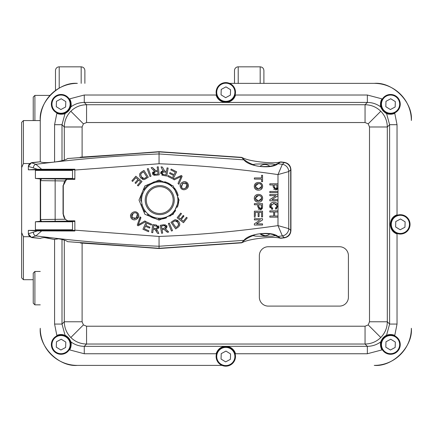 <?xml version="1.0" encoding="UTF-8"?>
<svg xmlns="http://www.w3.org/2000/svg" width="433" height="433" viewBox="0 0 433 433"><rect width="100%" height="100%" fill="white"/><g stroke="black" fill="none" stroke-linecap="round" stroke-linejoin="round"><path stroke-width="0.65" d="M29.558 163.55L23.431 163.55L23.431 120.569L40.264 120.569M23.431 163.55L21.65 167.609L21.65 122.35L23.431 120.569M21.65 167.609L21.65 232.645L23.431 236.705L29.628 236.705M33.227 279.691L23.431 279.691L21.65 277.905L21.65 232.645M23.431 279.691L23.431 236.705M33.227 120.569L33.227 97.068L34.9 95.395L34.9 120.569M34.9 304.859L33.227 303.187L33.227 273.131L34.9 271.459L34.9 304.859L40.264 304.859M55.494 70.547L55.494 90.497L55.494 70.547A3.713 3.713 0 0 1 59.202 66.834L59.202 88.116M81.171 83.369L81.171 66.834C83.428 67.055 84.662 68.29 84.884 70.547L84.884 83.369M234.507 70.547L234.507 83.369L234.507 70.547A3.713 3.713 0 0 1 238.215 66.834L260.184 66.834C262.436 67.055 263.675 68.29 263.897 70.547L263.897 83.369M235.52 353.75C233.614 348.857 230.378 346.405 225.809 346.395C221.236 346.405 217.999 348.857 216.094 353.75L84.267 353.75L69.643 349.896A10.094 10.094 0 0 0 65.08 335.364C65.34 335.174 66.525 336.046 68.647 337.973C70.189 340.17 70.882 341.426 70.72 341.734C74.73 344.749 79.244 346.281 84.267 346.33L367.346 346.33C372.369 346.281 376.883 344.749 380.894 341.734C380.001 342.92 380.358 345.642 381.971 349.896L367.346 353.75L235.52 353.75A10.094 10.094 0 0 0 226.692 346.432M69.643 349.896C71.256 345.642 71.613 342.92 70.72 341.734M63.759 334.893A10.094 10.094 0 0 0 61.042 334.52L56.847 335.434L54.585 324.068L54.585 239.4M62.006 239.487L62.006 324.068L65.08 335.364L61.042 334.52A10.094 10.094 0 0 0 56.847 335.434M394.766 113.327A10.094 10.094 0 0 1 386.534 113.403C387.6 114.431 390.344 114.409 394.766 113.327L397.034 124.699L397.034 214.855C388.125 217.626 388.157 231.168 397.034 233.907L397.034 324.068L394.766 335.434A10.094 10.094 0 0 0 390.571 334.52L386.534 335.364L389.608 324.068L389.608 124.699L386.534 113.403C386.274 113.587 385.089 112.721 382.967 110.794C381.424 108.591 380.731 107.341 380.894 107.032C376.883 104.017 372.369 102.486 367.346 102.437L367.346 95.016L381.971 98.865C380.358 103.124 380.001 105.841 380.894 107.032A10.094 10.094 0 0 1 381.971 98.865M394.766 335.434L390.571 334.52A10.094 10.094 0 0 0 383.059 337.87M70.823 111.254L83.412 123.843L82.108 126.993L64.3 126.993C64.398 120.888 66.574 115.643 70.823 111.254C75.207 107.005 80.457 104.829 86.562 104.732L365.051 104.732C371.157 104.829 376.407 107.005 380.791 111.254C385.04 115.643 387.216 120.888 387.313 126.993L387.313 321.768C387.216 327.878 385.04 333.123 380.791 337.507C376.407 341.756 371.157 343.932 365.051 344.029L86.562 344.029C80.457 343.932 75.207 341.756 70.823 337.507C66.574 333.123 64.398 327.878 64.3 321.768L64.3 240.115M70.823 337.507L83.412 324.918L86.562 326.222L365.051 326.222L365.051 344.029L367.346 346.33L367.346 353.75M397.034 124.699L389.608 124.699L387.313 126.993L369.506 126.993L368.202 123.843L365.051 122.539L86.562 122.539L83.412 123.843M82.108 243.395L82.108 321.768L64.3 321.768L62.006 324.068L54.585 324.068M365.051 122.539L365.051 104.732L367.346 102.437L84.267 102.437L86.562 104.732L86.562 122.539M54.585 162.023L54.585 124.699L56.847 113.327C61.27 114.409 64.014 114.431 65.08 113.403C65.378 113.543 66.536 112.704 68.555 110.897C70.2 108.586 70.92 107.297 70.72 107.032C74.73 104.017 79.244 102.486 84.267 102.437L84.267 95.016L216.094 95.016C219.087 104.846 232.613 104.754 235.52 95.016L367.346 95.016M70.72 107.032C71.613 105.847 71.256 103.124 69.643 98.865A10.094 10.094 0 0 1 65.08 113.403L62.006 124.699L54.585 124.699M380.894 341.734C380.694 341.469 381.413 340.181 383.059 337.87C385.078 336.057 386.236 335.223 386.534 335.364M348.413 255.638A8.904 8.904 0 0 0 339.51 246.734L268.26 246.734A8.904 8.904 0 0 0 259.351 255.638L259.351 297.2A8.904 8.904 0 0 0 268.26 306.104L339.51 306.104A8.904 8.904 0 0 0 348.413 297.2L348.413 255.638M86.562 326.222L86.562 344.029L84.267 346.33L84.267 353.75M397.034 324.068L389.608 324.068L387.313 321.768L369.506 321.768L369.506 126.993M411.35 120.477L411.35 120.466C413.006 102.107 392.612 81.713 374.253 83.369L229.593 83.369L374.253 83.369A37.108 37.108 0 0 1 411.35 120.477M374.242 365.392L374.253 365.392A37.108 37.108 0 0 0 411.35 328.284L411.35 328.301C413.006 346.66 392.612 367.054 374.253 365.392L374.253 365.392M222.021 365.392L77.372 365.392L222.021 365.392M40.264 328.284L40.264 328.301A37.108 37.108 0 0 0 77.372 365.392L77.361 365.392C59.002 367.054 38.607 346.66 40.264 328.301L40.264 328.301M40.264 230.378L40.264 229.782L40.264 230.378M40.264 221.312L40.264 178.883L40.264 221.312M40.264 170.413L40.264 169.817L40.264 170.413M40.264 161.726L40.264 120.477A37.108 37.108 0 0 1 77.372 83.369L77.361 83.369C59.002 81.713 38.607 102.107 40.264 120.466L40.264 161.726M56.847 113.327A10.094 10.094 0 0 0 64.16 113.749M216.094 95.016A10.094 10.094 0 0 0 228.96 101.863M397.034 214.855A10.094 10.094 0 0 0 395.513 215.531M382.929 338.021A10.094 10.094 0 0 0 381.971 349.896M225.809 346.395A10.094 10.094 0 0 0 222.686 346.887M242.258 157.65L241.782 157.601L242.258 157.65C246.345 159.739 253.641 161.309 264.146 162.353C271.707 163.024 277.001 162.922 280.027 162.045L280.508 162.104L280.027 162.045M264.146 163.891L272.314 164.031L275.09 164.524L274.533 164.821C271.864 167.16 256.39 167.143 253.76 164.821L253.208 164.524L255.984 164.031L264.146 163.891M234.139 243.346L159.057 248.298L67.608 241.668C65.816 240.25 61.318 239.065 54.125 238.112C88.998 242.096 123.973 244.813 159.057 246.253L159.057 248.298L241.782 242.594L243.958 240.337L159.057 246.253L159.057 236.44C198.904 234.946 238.551 231.336 277.991 225.609L288.757 228.64L290.705 230.361A7.421 7.226 131.4 0 1 284.313 237.614L280.027 238.15C277.028 237.273 271.735 237.17 264.146 237.841C253.657 238.881 246.361 240.45 242.258 242.545L241.782 242.594L242.258 242.545M264.146 236.304L255.979 236.164L253.202 235.671L253.76 235.379C256.428 233.035 271.902 233.051 274.533 235.379L275.085 235.671L272.308 236.164L264.146 236.304M61.383 178.78L46.542 178.78M61.383 221.415L46.542 221.415M40.605 219.553L65.15 219.222L63.288 214.048C63.418 217.187 64.89 219.45 67.71 220.841L68.17 221.122L42.185 221.452C41.579 221.658 41.048 221.025 40.605 219.553L40.605 180.642C41.092 179.148 41.617 178.515 42.185 178.748L66.801 179.073L64.631 180.972L40.605 180.642M159.057 180.058L144.893 185.919L139.015 200.084L144.876 214.259L159.057 220.137L173.227 214.265L179.094 200.106L173.227 185.93L159.057 180.058M46.542 230.437L61.383 230.437M46.542 169.763L61.383 169.763M282.359 164.302A7.421 7.226 48.6 0 1 288.757 171.555L277.991 174.586L282.359 164.302L284.313 162.581L280.508 162.104L277.943 163.761L282.359 164.302A7.421 7.226 48.9 0 1 288.757 171.555L288.757 228.646A7.421 7.226 131.1 0 1 282.359 235.893L277.943 236.434L280.508 238.09L280.027 238.15L284.313 237.614L282.359 235.893L277.991 225.609L277.991 174.586C238.54 168.859 198.899 165.249 159.057 163.761L159.057 151.896L67.608 158.527C65.816 159.945 61.318 161.13 54.125 162.083C88.992 158.099 123.968 155.387 159.057 153.948L243.958 159.864L241.782 157.601L159.057 151.896L234.139 156.849M40.307 238.431L31.652 237.344L40.318 238.431C42.088 237.446 46.477 237.316 53.492 238.036L35.852 235.909L31.652 237.344A3.68 3.616 -151.6 0 1 28.443 233.744L37.455 230.903L28.345 230.378L28.34 233.907L31.56 237.56L40.318 238.431M159.057 248.298L80.468 243.01M53.492 238.036L54.125 238.112M37.455 230.903L74.86 230.995L74.86 230.156L159.057 236.44M41.633 230.957L35.852 235.909A3.68 2.955 -96.6 0 1 33.341 232.31M67.608 241.668L159.057 248.526L241.668 242.832M258.441 202.162C255.903 202.081 254.512 200.788 254.258 198.282C254.49 195.835 255.854 194.541 258.344 194.401C260.947 194.433 262.382 195.727 262.647 198.287C262.398 200.782 260.996 202.076 258.441 202.162M261.597 179.083L254.36 179.083L254.36 177.931L261.597 177.931L261.597 175.311L262.544 175.311L262.544 181.708L261.597 181.708L261.597 179.278M273.694 212.018L269.813 212.018L269.813 210.866L277.991 210.866L277.991 212.018L274.636 212.018L274.636 216.007L277.991 216.007L277.991 217.16L269.813 217.16L269.813 216.007L273.694 216.007L273.694 212.403M276.763 204.571L273.965 203.418L270.652 205.951L272.698 208.246L272.427 209.399L269.705 206.059C269.932 203.542 271.35 202.281 273.965 202.265C276.465 202.314 277.845 203.57 278.1 206.038L275.718 209.188L275.469 208.035L277.152 205.978L273.965 203.418L273.38 203.445M275.918 195.656L269.813 195.656L269.813 194.504L277.991 194.504L277.991 195.721L271.886 199.645L277.991 199.645L277.991 200.798L269.813 200.798L269.813 199.581L275.918 195.656M277.991 192.615L269.813 192.615L269.813 191.462L277.991 191.462L277.991 192.387M273.169 184.961L269.813 184.961L269.813 183.803L277.991 183.803L277.916 188.025L275.642 189.887L273.169 186.964L273.169 185.151M150.37 176.42L150.007 176.55L147.247 168.892L148.265 168.529L151.02 176.188L150.007 176.55L147.247 168.892M157.617 170.51L157.179 166.943L158.256 166.808L159.241 174.845L155.647 175.284L152.486 173.444L154.505 170.981L152.784 169.698L151.106 167.685L152.459 167.522L155.772 170.694L157.617 170.51L157.179 166.943M170.808 169.915L171.241 169.065L176.68 171.836L173.005 179.04L167.739 176.361L168.172 175.511L172.475 177.698L173.601 175.495L169.568 173.438L170.001 172.594L174.028 174.645L175.278 172.193L170.808 169.915L171.241 169.065M173.438 179.094L181.351 175.457L182.158 176.226L178.861 184.279L178.012 183.468L181.14 176.485L174.239 179.863L173.595 179.246M182.309 182.331C184.555 181.135 186.406 181.562 187.873 183.608C188.918 185.838 188.398 187.646 186.32 189.032C184.041 190.304 182.152 189.898 180.648 187.808C179.592 185.524 180.15 183.695 182.309 182.331L184.582 181.654M169.352 223.125L172.507 230.632L171.511 231.049L168.356 223.542L169.352 223.125L172.507 230.632M162.056 229.577L162.678 233.111L161.617 233.3L160.21 225.339L163.777 224.711L167.019 226.378L165.135 228.943L166.916 230.129L168.697 232.05L167.36 232.283L163.891 229.29L162.056 229.577L162.678 233.111L161.617 233.3L160.21 225.339M148.887 230.832L148.497 231.709L142.95 229.252L146.246 221.82L151.62 224.202L151.231 225.079L146.836 223.13L145.829 225.409L149.942 227.233L149.553 228.104L145.439 226.28L144.319 228.813L148.887 230.832L148.497 231.709M145.769 221.642L138.1 225.826L137.256 225.117L140.07 216.857L140.963 217.61L138.257 224.787L144.925 220.938L145.769 221.642M136.741 219.093C134.555 220.397 132.677 220.067 131.112 218.097C129.981 215.915 130.425 214.086 132.449 212.608C134.658 211.223 136.568 211.537 138.187 213.545C139.329 215.775 138.847 217.626 136.741 219.093L138.76 216.381M74.86 230.156L74.86 220.835L67.71 220.841M159.057 163.761L74.86 170.039L74.86 169.2L37.455 169.292L28.345 169.817L46.109 169.817M63.288 214.048L63.283 185.551L66.617 179.354L74.86 179.359L74.86 170.039M153.212 229.138L152.762 232.705L151.685 232.57L152.703 224.538L156.297 224.992L158.911 227.547L156.351 229.447L157.699 231.108L158.835 233.474L157.482 233.3L155.052 229.409L153.212 229.138M178.769 221.691C180.29 223.785 180.063 225.631 178.077 227.238L175.695 228.943L170.965 222.335L174.483 219.959L175.793 219.737L178.769 221.691M186.471 217.312L187.224 217.896L183.5 222.719L177.119 217.783L180.729 213.117L181.481 213.696L178.531 217.512L180.491 219.022L183.246 215.45L183.998 216.029L181.238 219.601L183.408 221.279L186.471 217.312L187.224 217.896L183.5 222.719M166.467 171.419L167.078 167.885L168.139 168.069L166.765 176.031L163.203 175.414L160.719 172.745L163.355 170.97L162.083 169.254L161.06 166.846L162.397 167.078L164.648 171.067L166.467 171.419M140.444 177.487C139.047 175.311 139.394 173.476 141.472 171.993L143.967 170.407L148.303 177.243L144.627 179.435L143.307 179.592L140.444 177.487M132.601 181.438L131.876 180.81L135.843 176.215L141.997 181.53L138.154 185.979L137.429 185.351L140.568 181.719L138.684 180.09L135.74 183.495L135.02 182.872L137.959 179.462L135.865 177.654L132.601 181.438M258.441 190.206C255.903 190.119 254.512 188.826 254.258 186.325C254.49 183.879 255.854 182.585 258.344 182.445C260.947 182.477 262.382 183.771 262.647 186.325C262.398 188.826 260.996 190.119 258.441 190.206L257.64 190.147M257.716 204.782L254.36 204.782L254.36 203.629L262.544 203.629L262.468 207.851L260.19 209.713L257.716 206.79L257.716 204.879M255.308 217.16L254.36 217.16L254.36 211.18L262.544 211.18L262.544 216.949L261.597 216.949L261.597 212.338L259.08 212.338L259.08 216.635L258.138 216.635L258.138 212.338L255.308 212.338L255.308 216.197M260.466 219.888L254.36 219.888L254.36 218.735L262.544 218.735L262.544 219.953L256.439 223.872L262.544 223.872L262.544 225.03L254.36 225.03L254.36 223.807L259.178 220.716M53.492 162.159C46.477 162.878 42.088 162.748 40.318 161.763L31.658 162.851L35.852 164.291L54.125 162.083M37.455 169.292L33.341 167.885A3.68 2.955 -83.4 0 1 35.852 164.291L41.633 169.243M63.283 185.551L64.631 180.972M63.045 185.551L63.045 214.048M33.341 167.885L28.437 166.451A3.68 3.616 -28.4 0 1 31.658 162.851L40.307 161.769M66.617 179.354L66.801 179.073M74.86 179.359L74.86 178.721L61.816 178.721M277.943 163.761C271.762 169.325 248.856 166.781 243.958 159.864M243.958 240.337C248.856 233.425 271.735 230.865 277.943 236.434M80.197 157.211L159.057 151.896M241.782 242.594L241.782 242.594A32.491 32.491 0 0 1 253.76 235.379M241.782 157.601L241.782 157.601A32.491 32.491 0 0 0 253.76 164.821M284.313 162.581L284.313 162.581A7.421 7.226 48.6 0 1 290.705 169.833L288.757 171.555M28.34 169.806L28.34 166.288L31.56 162.635L40.318 161.763M67.608 158.527L159.057 151.669L241.668 157.363M288.757 228.646A7.421 7.226 131.4 0 1 282.359 235.893M65.15 219.222L68.17 221.122M46.109 178.721L42.521 178.721M74.86 169.817L61.816 169.817M46.109 221.474L42.521 221.474M74.86 221.474L61.816 221.474M74.86 230.378L61.816 230.378M46.109 230.378L28.345 230.378M130.463 216.013L130.815 214.438M130.961 214.156L131.486 213.431M133.164 212.208L133.905 211.916M135.188 211.748L135.534 211.775M135.54 211.78L136.33 211.981M137.699 212.917L138.187 213.545M138.387 213.891L138.555 214.254M134.338 219.888L133.808 219.867M132.92 219.634L132.222 219.25M132.217 219.244L131.762 218.881M133.857 218.833L136.146 218.156L137.413 216.944M137.743 216.246L137.851 215.58M137.829 215.179L137.017 213.561M131.605 217.063L132.72 218.443M133.575 213.236L132.428 214.01M132.135 214.308L131.892 214.633M131.794 214.79L131.556 215.331M131.459 215.78L131.432 216.24M136.866 213.42L136.541 213.177M136.471 213.133L135.978 212.906M137.407 214.048C136.151 212.56 134.695 212.392 133.034 213.55L131.881 217.593L136.146 218.156L137.407 214.048M137.256 225.117L140.07 216.857M140.785 217.458L138.782 223.493M138.257 224.787L139.448 224.05M144.925 220.938L145.223 221.182M144.059 229.744L142.95 229.252L146.246 221.82M151.388 224.727L151.231 225.079M145.986 225.057L145.829 225.409M155.539 224.895L156.297 224.992M158.391 225.777L158.916 227.027M158.911 227.547L158.673 228.315M156.351 229.447L156.946 229.928M157.174 230.221L157.358 230.497M158.835 233.474L158.565 233.441M156.627 231.498L155.999 230.313M155.604 229.771L154.208 229.263M155.052 229.409L154.457 229.295M154.175 225.625L153.666 225.561L153.331 228.218L156.324 228.554M157.715 227.742L157.78 226.93M157.509 226.427L153.666 225.561M153.331 228.218L155.636 228.51L157.801 227.412L156.232 225.885M165.027 224.597L165.33 224.619M166.656 225.474L166.873 225.88M166.857 227.661L166.624 228.029M165.915 228.613L165.568 228.781M165.135 228.943L165.844 229.225M167.625 232.24L166.007 230.816M164.221 229.349L162.911 229.425M164.41 225.528L163.219 225.717M163.425 228.397L164.183 228.261L165.92 226.573L165.736 226.091M161.428 226.031L161.893 228.667L164.183 228.261L165.92 226.573L163.972 225.582L161.428 226.031M171.863 230.903L171.511 231.049M176.009 228.721L175.695 228.943M172.615 221.149L173.243 220.706M174.483 219.959L175.105 219.775M175.132 219.769L175.793 219.737M177.102 220.143L177.487 220.381M177.498 220.386L178.087 220.89M179.522 223.082L179.744 223.942M179.782 224.64L179.717 225.106M175.441 220.765L174.38 221.106M174.369 221.111L172.399 222.492L176.009 227.536L177.422 226.529L178.737 224.554M178.234 222.914L177.552 221.929M177.319 221.664L176.334 220.96M178.64 223.872L178.531 223.542M178.64 225.16L177.855 222.324L175.013 220.825L173.785 221.496M177.384 226.556L178.71 224.906M181.481 213.696L178.531 217.512M183.846 215.915L181.238 219.601L181.844 220.067M188.209 184.323L188.355 184.826M188.398 185.091L188.117 187.088M187.971 187.375L186.969 188.571M185.584 189.4L185.162 189.557M183.191 189.703L182.417 189.459M182.282 189.394L181.719 189.048M181.692 189.032L181.118 188.479M180.182 186.65L180.123 185.243M184.68 181.649L185.27 181.703M185.389 181.725L185.952 181.892M186.536 182.201L186.823 182.401M186.839 182.412L187.408 182.953M183.408 183.018L181.914 184.014M181.2 185.124L181.07 185.708M181.075 186.304L182.266 188.258M187.457 185.768L187.088 184.074L186.293 183.181M186.282 183.175L185.762 182.894M185.4 182.775L184.674 182.704M184.047 188.712L186.266 187.733M186.704 187.337L187.029 186.932M187.067 186.872L187.316 186.358M187.386 186.13L187.451 185.784M182.347 188.306L182.807 188.55M182.823 188.555L183.408 188.718M183.419 188.718L184.03 188.718M181.438 187.337C182.623 188.891 184.068 189.129 185.773 188.063L187.088 184.074L182.867 183.294L181.438 187.337M181.882 175.966L182.158 176.226M178.012 183.468L180.534 177.741M180.826 177.108L180.967 176.826M181.14 176.485L180.799 176.675M176.68 171.836L173.005 179.04M167.76 168.004L168.139 168.069M162.689 175.311L161.704 174.97M160.724 173.606L160.681 173.265M160.832 172.318L160.995 171.982M161.027 171.928L161.65 171.327M161.661 171.322L162.851 170.981M163.355 170.97L162.781 170.467M161.357 167.555L161.06 166.846M164.356 170.9L165.233 171.208M161.915 172.61L161.937 173.747M162.51 174.282L165.855 174.964L166.31 172.334L163.344 171.863M164.026 171.939L161.812 172.935L163.311 174.526M158.256 166.808L159.241 174.845M156.362 175.197L155.647 175.284M154.603 175.343L154.083 175.295M154.067 175.295L153.742 175.197M153.163 174.824L152.838 174.429M152.827 174.412L152.605 173.958M152.551 172.572L152.8 172.036M154.505 170.981L153.807 170.662M153.477 168.756L154.429 169.85M155.442 170.618L156.373 170.662M157.298 174.18L158.056 174.088L157.731 171.43L157.271 171.484M153.596 172.962L153.807 173.882M154.494 174.364L158.056 174.088M157.731 171.43L154.749 171.836M154.727 171.847L153.688 172.643M155.425 171.712L153.596 173.314L155.49 174.402M146.571 178.342L144.627 179.435M143.967 179.592L143.307 179.592M142.858 179.5L142.489 179.37M140.99 178.223L140.757 177.936M139.724 173.963L140.059 173.276M145.087 178.142L146.874 177.016L143.561 171.798L143.242 171.998M142.906 178.374L144.389 178.477M140.73 175.414L142.208 177.909M142.522 178.163L142.885 178.364M140.785 174.034L140.655 174.629M142.089 172.729L140.703 174.288L141.396 176.902L144.151 178.548L146.874 177.016L143.561 171.798L141.715 172.984M137.429 185.351L140.568 181.719L139.989 181.216M135.02 182.872L137.959 179.462L137.672 179.213M276.46 183.803L277.991 183.803M277.991 186.212L277.991 186.812M277.824 188.415L277.51 189.042M277.152 189.4L276.043 189.86M274.327 189.567L273.737 189.107M270.484 184.961L269.813 184.961M277.05 185.351L277.05 184.961L274.111 184.961L274.186 187.678M276.774 188.241L277.05 184.961M274.636 188.442L276.038 188.685M276.054 188.685L276.443 188.523M274.111 186.547L275.61 188.734L276.974 187.857L277.05 186.915M274.701 184.961L274.111 184.961M276.46 191.462L277.991 191.462M271.448 192.615L269.813 192.615M276.46 194.504L277.991 194.504M276.46 199.645L277.991 199.645M271.448 200.798L269.813 200.798M271.031 195.656L269.813 195.656M270.717 205.356L271.036 207.255M272.287 208.138L272.698 208.246M272.519 209.025L272.427 209.399M271.87 209.226L271.345 208.977M270.203 207.905L269.976 207.472M269.878 207.212L269.748 206.649M271.615 202.768L272.563 202.433M274.755 202.319L275.502 202.476M275.567 202.498L276.178 202.747M277.629 204.132L277.797 204.484M277.802 204.5L278.024 205.242M278.1 206.038L278.062 206.568M276.698 208.76L276.227 209.009M275.469 208.035L276.184 207.737M277.05 206.693L277.088 205.35M271.707 203.943L270.934 204.787M270.923 204.809L270.749 205.253M276.46 210.866L277.991 210.866M275.307 212.018L274.636 212.018M274.636 215.212L274.636 216.007M277.32 216.007L277.991 216.007M271.448 217.16L269.813 217.16M272.925 216.007L273.694 216.007M270.576 212.018L269.813 212.018M260.065 177.931L261.597 177.931M261.597 175.836L261.597 175.311M262.544 181.324L262.544 181.708M255.892 179.083L254.36 179.083M254.55 184.783L255.107 183.857M256.076 183.035L256.471 182.834M257.267 182.569L257.711 182.482M259.161 182.488L259.562 182.558M259.962 182.656L261.938 184.014M262.133 184.301L262.344 184.718M262.582 185.535L262.647 186.325M262.474 187.538L261.131 189.421M256.758 189.93L256.13 189.654M254.896 188.528L254.398 187.402M257.846 189.021L261.121 188.003M261.451 187.494L261.516 185.313M255.438 185.183L255.259 186.91M255.535 187.646L255.806 188.03M256.049 188.285L256.699 188.712M256.829 188.766L257.262 188.912M259.519 183.7L257.754 183.63M257.191 183.738L256.742 183.906M256.639 183.955L256.163 184.263M255.957 184.453L255.443 185.172M260.146 183.89L259.556 183.711M261.705 186.336C261.451 184.431 260.33 183.522 258.333 183.597L255.199 186.32L258.447 189.048L261.705 186.336M254.55 196.739L255.107 195.819M256.082 194.991L256.471 194.796M257.267 194.525L257.716 194.444M259.161 194.449L259.562 194.514M259.957 194.612L260.709 194.915M261.039 195.11L261.38 195.37M261.451 195.435L261.938 195.97M262.133 196.263L262.344 196.679M262.582 197.508L262.647 198.287M262.474 199.494L261.131 201.377M256.807 201.908L256.184 201.637M254.896 200.484L254.398 199.359M256.823 200.723L258.447 201.009L261.126 199.954M261.451 199.451L261.521 197.269M256.639 195.911L255.199 198.276L255.259 198.871M255.535 199.608L255.806 199.992M256.195 200.36L256.699 200.668M259.519 195.662L257.754 195.586M257.191 195.7L256.742 195.862M260.136 195.846L259.556 195.667M261.705 198.292C261.451 196.387 260.325 195.478 258.333 195.554L255.199 198.276L258.447 201.009L261.705 198.292M261.012 203.629L262.544 203.629M262.544 206.254L262.544 206.633M262.371 208.241L262.225 208.609M261.705 209.226L260.596 209.686M258.874 209.393L258.29 208.928M255.129 204.782L254.36 204.782M261.597 204.977L258.663 204.782L258.718 207.418M261.326 208.062L261.597 204.782M259.188 208.268L260.59 208.511M260.606 208.506L260.991 208.349M258.663 206.362L260.157 208.56L261.527 207.678L261.597 206.736M259.248 204.782L258.663 204.782M254.36 211.948L254.36 211.18M261.012 211.18L262.544 211.18M262.544 216.186L262.544 216.949M261.597 213.101L261.597 212.338M259.584 212.338L259.08 212.338M259.08 215.872L259.08 216.635M258.138 213.101L258.138 212.338M255.871 212.338L255.308 212.338M261.012 218.735L262.544 218.735M261.012 223.872L262.544 223.872M255.892 225.03L254.36 225.03M255.892 219.888L254.36 219.888M53.963 178.428L35.409 178.428L35.409 170.413L72.517 170.413L72.517 178.428L53.963 178.428M72.517 178.721L72.517 178.428M41.433 179.067L35.409 178.428M41.433 221.133L35.409 221.772L72.517 221.772L72.517 221.474M35.409 221.772L35.409 229.782L72.517 229.782L72.517 221.772M143.469 208.213A18.17 18.17 0 0 1 151.61 183.841A18.17 18.17 0 0 1 175.977 191.981A18.17 18.17 0 0 1 167.842 216.354A18.17 18.17 0 0 1 143.469 208.213M144.535 190.13L143.794 189.741A18.998 18.998 0 0 1 149.629 184.003L150.002 184.75M142.836 193.394L142.094 193.01A18.998 18.998 0 0 0 140.752 201.085L141.575 200.961M142.121 204.598L141.293 204.722A18.998 18.998 0 0 0 144.952 212.046L145.548 211.461M148.129 214.086L147.534 214.671A18.998 18.998 0 0 0 154.798 218.449L154.933 217.626M158.565 218.232L158.429 219.055A18.998 18.998 0 0 0 166.526 217.837L166.153 217.09M169.444 215.445L169.817 216.197A18.998 18.998 0 0 0 175.652 210.454L174.91 210.07M176.61 206.801L177.351 207.185A18.998 18.998 0 0 0 178.699 199.115L177.871 199.234M177.324 195.597L178.152 195.472A18.998 18.998 0 0 0 174.494 188.149L173.898 188.734M171.316 186.109L171.912 185.524A18.998 18.998 0 0 0 164.648 181.746L164.513 182.574M160.881 181.968L161.022 181.14A18.998 18.998 0 0 0 152.925 182.358L153.298 183.105M264.969 235.693L259.968 233.755A7.421 7.421 0 0 0 269.705 233.982M43.652 230.378A9.678 9.678 0 0 1 43.219 229.782A9.678 9.678 0 0 0 43.652 230.378M61.042 94.47A9.678 9.678 0 0 1 70.725 104.147A9.678 9.678 0 0 1 61.042 113.83A9.678 9.678 0 0 1 51.365 104.147A9.678 9.678 0 0 1 61.042 94.47A9.678 9.678 0 0 0 51.365 104.147A9.678 9.678 0 0 0 61.042 113.83M60.88 109.544L65.637 106.989L65.8 101.593L61.21 98.756L56.452 101.311L56.29 106.707L60.88 109.544M61.042 334.936A9.678 9.678 0 0 1 70.725 344.614A9.678 9.678 0 0 1 61.042 354.291A9.678 9.678 0 0 1 51.365 344.614A9.678 9.678 0 0 1 61.042 334.936A9.678 9.678 0 0 0 51.365 344.614A9.678 9.678 0 0 0 61.042 354.291M60.88 350.01L65.637 347.455L65.8 342.059L61.21 339.218L56.452 341.772L56.29 347.169L60.88 350.01M400.368 214.703A9.678 9.678 0 0 1 410.046 224.381A9.678 9.678 0 0 1 400.368 234.058A9.678 9.678 0 0 1 390.69 224.381A9.678 9.678 0 0 1 400.368 214.703A9.678 9.678 0 0 0 390.69 224.381A9.678 9.678 0 0 0 400.368 234.058M400.206 229.777L404.958 227.222L405.12 221.826L400.53 218.984L395.773 221.544L395.61 226.941L400.206 229.777M225.809 346.811A9.678 9.678 0 0 1 235.487 356.489A9.678 9.678 0 0 1 225.809 366.166A9.678 9.678 0 0 1 216.127 356.489A9.678 9.678 0 0 1 225.809 346.811A9.678 9.678 0 0 0 216.127 356.489A9.678 9.678 0 0 0 225.809 366.166M225.642 361.885L230.399 359.325L230.562 353.934L225.972 351.093L221.214 353.647L221.052 359.044L225.642 361.885M390.571 334.936A9.678 9.678 0 0 1 400.249 344.614A9.678 9.678 0 0 1 390.571 354.291A9.678 9.678 0 0 1 380.894 344.614A9.678 9.678 0 0 1 390.571 334.936A9.678 9.678 0 0 0 380.894 344.614A9.678 9.678 0 0 0 390.571 354.291M390.409 350.01L395.161 347.455L395.324 342.059L390.734 339.218L385.976 341.772L385.814 347.169L390.409 350.01M390.571 94.47A9.678 9.678 0 0 1 400.249 104.147A9.678 9.678 0 0 1 390.571 113.83A9.678 9.678 0 0 1 380.894 104.147A9.678 9.678 0 0 1 390.571 94.47A9.678 9.678 0 0 0 380.894 104.147A9.678 9.678 0 0 0 390.571 113.83M390.409 109.544L395.161 106.989L395.324 101.593L390.734 98.756L385.976 101.311L385.814 106.707L390.409 109.544M225.809 82.595A9.678 9.678 0 0 1 235.487 92.278A9.678 9.678 0 0 1 225.809 101.955A9.678 9.678 0 0 1 216.127 92.278A9.678 9.678 0 0 1 225.809 82.595A9.678 9.678 0 0 0 216.127 92.278A9.678 9.678 0 0 0 225.809 101.955M225.642 97.669L230.399 95.114L230.562 89.718L225.972 86.881L221.214 89.436L221.052 94.832L225.642 97.669M238.215 66.834L238.215 83.369M260.184 83.369L260.184 66.834M380.791 337.507L368.202 324.918L369.506 321.768M365.051 326.222L368.202 324.918M380.791 111.254L368.202 123.843M82.108 321.768L83.412 324.918M64.3 160.086L64.3 126.993L62.006 124.699L62.006 160.708M62.006 169.817L62.006 170.413M62.006 229.782L62.006 230.378M69.643 98.865L84.267 95.016M64.3 230.378L64.3 229.782M64.3 170.413L64.3 169.817M82.108 126.993L82.108 156.8M280.508 162.104A32.491 32.491 0 0 1 274.533 164.821M55.148 221.122L55.148 179.073M290.705 230.361L290.705 169.833M280.508 238.09A32.491 32.491 0 0 0 274.533 235.379M146.733 206.584A14.522 14.522 0 0 1 153.239 187.105A14.522 14.522 0 0 1 172.718 193.611A14.522 14.522 0 0 1 166.212 213.09A14.522 14.522 0 0 1 146.733 206.584M153.72 188.079A13.434 13.434 0 0 0 147.707 206.097A13.434 13.434 0 0 0 165.725 212.116A13.434 13.434 0 0 0 171.744 194.098A13.434 13.434 0 0 0 153.72 188.079M43.944 229.782A9.082 9.082 0 0 0 44.426 230.378M61.042 113.235A9.082 9.082 0 0 0 70.13 104.147A9.082 9.082 0 0 0 61.042 95.065A9.082 9.082 0 0 0 51.96 104.147A9.082 9.082 0 0 0 61.042 113.235M61.042 353.696A9.082 9.082 0 0 0 70.13 344.614A9.082 9.082 0 0 0 61.042 335.532A9.082 9.082 0 0 0 51.96 344.614A9.082 9.082 0 0 0 61.042 353.696M400.368 233.468A9.082 9.082 0 0 0 409.45 224.381A9.082 9.082 0 0 0 400.368 215.298A9.082 9.082 0 0 0 391.28 224.381A9.082 9.082 0 0 0 400.368 233.468M225.809 365.571A9.082 9.082 0 0 0 234.892 356.489A9.082 9.082 0 0 0 225.809 347.407A9.082 9.082 0 0 0 216.722 356.489A9.082 9.082 0 0 0 225.809 365.571M390.571 353.696A9.082 9.082 0 0 0 399.654 344.614A9.082 9.082 0 0 0 390.571 335.532A9.082 9.082 0 0 0 381.484 344.614A9.082 9.082 0 0 0 390.571 353.696M390.571 113.235A9.082 9.082 0 0 0 399.654 104.147A9.082 9.082 0 0 0 390.571 95.065A9.082 9.082 0 0 0 381.484 104.147A9.082 9.082 0 0 0 390.571 113.235M225.809 101.36A9.082 9.082 0 0 0 234.892 92.278A9.082 9.082 0 0 0 225.809 83.19A9.082 9.082 0 0 0 216.722 92.278A9.082 9.082 0 0 0 225.809 101.36M34.9 95.395L50.012 95.395M34.9 271.459L40.264 271.459M81.171 66.834L59.202 66.834M280.671 238.296L284.438 237.825C288.443 236.997 290.608 234.54 290.933 230.459L290.933 169.736C290.608 165.655 288.443 163.203 284.438 162.37L280.671 161.899M58.731 238.805L53.963 239.433L44.653 237.598M61.383 230.459L61.383 229.782M61.383 221.772L61.383 221.393M61.383 178.802L61.383 178.428M61.383 170.413L61.383 169.736M46.542 230.459L46.542 229.782M46.542 221.772L46.542 221.393M46.542 178.802L46.542 178.428M46.542 170.413L46.542 169.736M269.705 166.212A7.421 7.421 0 0 0 259.968 166.44"/></g></svg>
